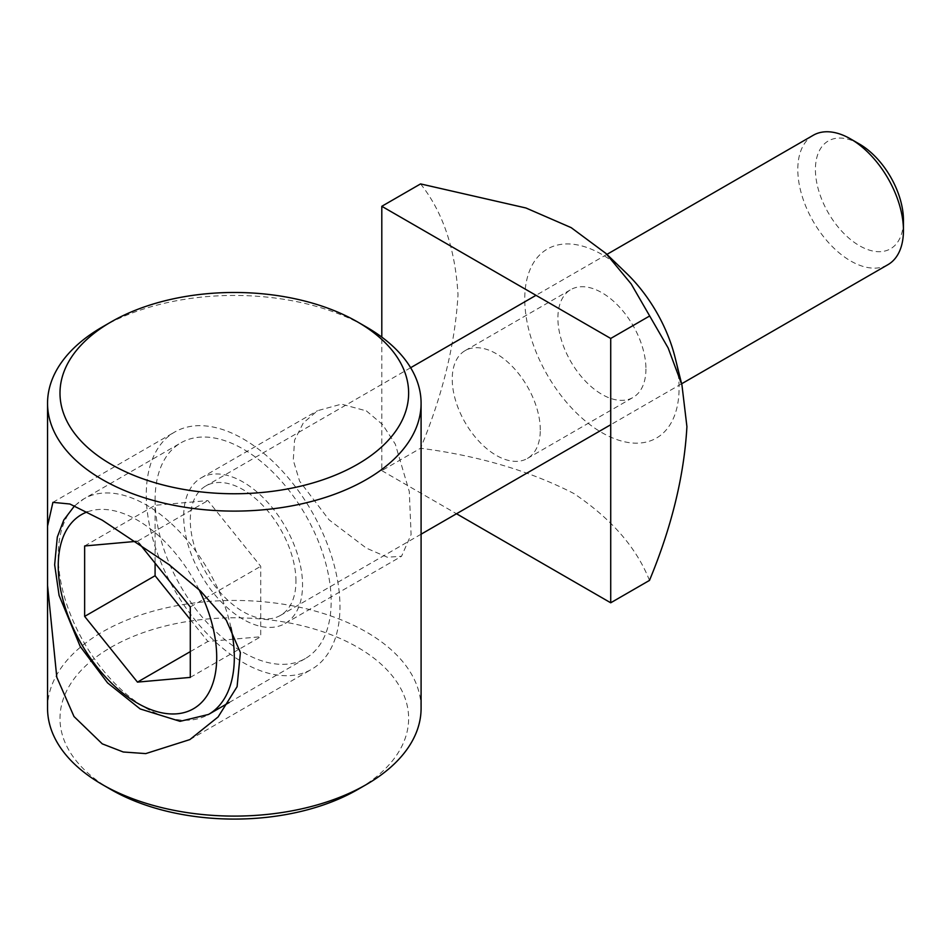 <?xml version="1.0" encoding="UTF-8"?>
<svg xmlns="http://www.w3.org/2000/svg" width="951" height="951" viewBox="0 0 951 951"><rect width="100%" height="100%" fill="white"/><g stroke="black" fill="none" stroke-linecap="round" stroke-linejoin="round"><path stroke-width="0.71" stroke-dasharray="4.75 3.57" d="M111.053 789.603A174.318 100.64 180 0 1 111.053 647.274A174.318 100.64 180 0 1 357.576 647.274A174.318 100.64 180 0 1 361.832 787.059M47.55 708.269A186.765 107.832 180 0 1 162.847 608.652A186.765 107.832 180 0 1 366.385 632.023A186.765 107.832 180 0 1 421.091 708.269M102.256 327.025A186.765 107.832 180 0 1 366.385 327.025M366.385 410.903L382.671 424.657L395.319 444.165L409.299 491.619L411.094 534.557L401.548 556.276L387.307 557.227L366.385 548.145L328.987 519.769L299.624 481.194L293.265 460.248L294.584 440.135L303.262 423.005L317.491 410.701L341.457 404.139L366.385 410.903M243.123 619.315A84.045 48.525 60 0 1 188.215 545.244A84.045 48.525 60 0 1 201.101 477.901A84.045 48.525 60 0 1 243.123 482.062A84.045 48.525 60 0 1 298.032 556.133A84.045 48.525 60 0 1 285.145 623.476A84.045 48.525 60 0 1 243.123 619.315M243.123 438.863A136.968 79.076 60 0 1 332.6 559.557A136.968 79.076 60 0 1 311.607 669.302A136.968 79.076 60 0 1 243.123 662.514A136.968 79.076 60 0 1 153.646 541.82A136.968 79.076 60 0 1 174.639 432.075A136.968 79.076 60 0 1 243.123 438.863M675.055 357.386A109.127 63.004 60 0 1 679.073 388.091A109.127 63.004 60 0 1 601.912 432.646A109.127 63.004 60 0 1 524.75 298.994A109.127 63.004 60 0 1 626.495 273.282M645.931 368.964A62.255 35.948 60 0 1 633.045 397.459A62.255 35.948 60 0 1 585.067 380.78A62.255 35.948 60 0 1 557.892 318.133A62.255 35.948 60 0 1 570.79 289.627A62.255 35.948 60 0 1 618.756 306.305A62.255 35.948 60 0 1 645.931 368.964M420.568 183.912C442.809 211.823 455.279 248.746 458.002 294.691C455.196 343.656 442.714 394.843 420.568 448.242L381.803 470.626L381.803 337.118M381.803 470.626L456.516 513.754M540.287 429.959A62.255 35.948 -120 0 0 513.112 367.3A62.255 35.948 -120 0 0 465.134 350.622A62.255 35.948 -120 0 0 452.236 379.128A62.255 35.948 -120 0 0 479.411 441.775A62.255 35.948 -120 0 0 527.389 458.453A62.255 35.948 -120 0 0 540.287 429.959M649.485 580.407C636.54 547.645 611.291 518.664 573.75 493.462C529.731 470.888 478.674 455.814 420.568 448.242M155.084 499.857A124.51 71.884 -120 0 0 209.434 625.164A124.51 71.884 -120 0 0 305.378 658.52A124.51 71.884 -120 0 0 331.162 601.519A124.51 71.884 -120 0 0 276.812 476.213A124.51 71.884 -120 0 0 180.868 442.857A124.51 71.884 -120 0 0 155.084 499.857M295.951 581.192A74.713 43.128 -120 0 0 263.344 506.003A74.713 43.128 -120 0 0 205.773 485.985A74.713 43.128 -120 0 0 190.295 520.185A74.713 43.128 -120 0 0 222.903 595.374A74.713 43.128 -120 0 0 280.474 615.392A74.713 43.128 -120 0 0 295.951 581.192M813.271 135.256A74.713 43.128 -120 0 0 797.794 169.456A74.713 43.128 -120 0 0 830.413 244.633A74.713 43.128 -120 0 0 887.972 264.651M859.431 144.041A62.255 35.948 -120 0 0 815.411 169.456A62.255 35.948 -120 0 0 859.431 245.703A62.255 35.948 -120 0 0 903.45 220.287M139.108 543.294L137.467 541.25L136.231 541.357M190.295 677.397L260.729 636.742L260.729 566.297L207.9 500.583L155.084 505.302L155.084 563.158M190.295 606.964L260.729 566.297M137.467 541.25L207.9 500.583M84.639 545.969L155.084 505.302M190.295 651.625L207.9 641.461L260.729 636.742M190.295 619.553L207.9 641.461M199.009 589.584A112.063 64.704 -120 0 0 87.23 511.923M230.927 627.517A124.51 71.884 -120 0 0 84.021 498.776A124.51 71.884 -120 0 0 58.237 555.776A124.51 71.884 -120 0 0 112.587 681.071A124.51 71.884 -120 0 0 208.531 714.439M285.145 623.476L401.548 556.276M201.101 477.901L317.491 410.701M189.879 739.581L311.607 669.302M52.911 502.354L174.639 432.075M527.389 458.453L633.045 397.459M465.134 350.622L570.79 289.627M606.928 254.381L536.007 295.321M410.642 367.716L205.773 485.985M681.629 383.788L610.72 424.728M421.091 534.2L280.474 615.392M74.535 505.861L84.021 498.776L180.868 442.857M305.378 658.52L229.191 702.504"/><path stroke-width="1.43" d="M361.832 787.059A174.318 100.64 180 0 1 357.576 789.603A174.318 100.64 180 0 1 111.053 789.603L102.256 784.516A186.765 107.832 180 0 1 47.55 708.269L47.55 585.412L56.787 677.243L74 716.531L102.256 743.848L123.261 751.991L145.765 753.596L189.879 739.581L218.1 716.959L237.096 686.681L240.389 652.505L226.255 620.123L200.709 591.177L168.993 564.597L102.256 520.185L69.875 504.006L52.911 502.354L47.55 526.129L47.55 585.412M357.576 321.949A174.318 100.64 180 0 1 357.576 464.278A174.318 100.64 180 0 1 111.053 464.278A174.318 100.64 180 0 1 111.053 321.949A174.318 100.64 180 0 1 357.576 321.949L366.385 327.025A186.765 107.832 180 0 1 421.091 403.272L421.091 708.269A186.765 107.832 180 0 1 366.385 784.516A186.765 107.832 180 0 1 102.256 784.516M421.091 403.272A186.765 107.832 180 0 1 305.794 502.901A186.765 107.832 180 0 1 102.256 479.518A186.765 107.832 180 0 1 47.55 403.272A186.765 107.832 180 0 1 102.256 327.025L111.053 321.949M456.516 513.754L610.72 602.791L649.485 580.407C671.679 526.913 684.149 475.655 686.919 426.63L681.95 385.072L668.161 347.983L631.191 283.945L605.965 253.465L571.182 227.646L525.927 207.984L420.568 183.912L381.803 206.296L610.72 338.461L649.485 316.077M610.72 602.791L610.72 338.461M605.965 253.465L626.495 273.282A109.127 63.004 60 0 1 675.055 357.386L681.95 385.072M381.803 337.118L381.803 206.296M681.629 383.788L887.972 264.651A74.713 43.128 -120 0 0 903.45 230.451A74.713 43.128 -120 0 0 850.622 138.953A74.713 43.128 -120 0 0 813.271 135.256L606.928 254.381M903.45 230.451L903.45 220.287A62.255 35.948 -120 0 0 859.431 144.041L850.622 138.953M136.231 541.357L84.639 545.969L84.639 616.403L137.467 682.117L190.295 677.397L190.295 606.964L139.108 543.294M84.639 616.403L155.084 575.735L190.295 619.553M155.084 563.158L155.084 575.735M137.467 682.117L190.295 651.625M87.23 511.923A112.063 64.704 -120 0 0 58.237 565.94A112.063 64.704 -120 0 0 137.467 703.181A112.063 64.704 -120 0 0 216.709 657.438A112.063 64.704 -120 0 0 199.009 589.584M229.191 702.504L208.531 714.439A124.51 71.884 -120 0 0 234.315 657.438A124.51 71.884 -120 0 0 230.927 627.517M357.576 789.603L366.385 784.516M47.55 403.272L47.55 526.129M536.007 295.321L410.642 367.716M610.72 424.728L421.091 534.2M208.531 714.439L180.072 721.333L140.154 708.935L107.558 682.877L80.193 646.43L59.093 595.445L54.647 564.763L57.31 537.042L63.8 520.007L74.535 505.861"/></g></svg>
